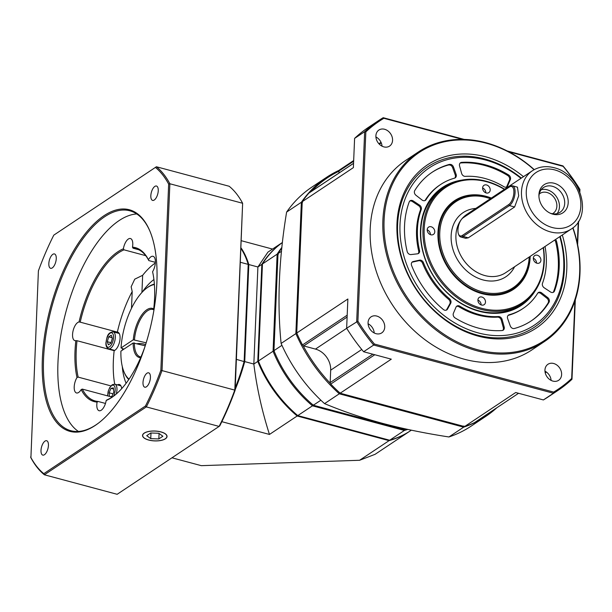 <?xml version="1.0" encoding="UTF-8"?>
<svg xmlns="http://www.w3.org/2000/svg" width="612" height="612" viewBox="0 0 612 612"><rect width="100%" height="100%" fill="white"/><g stroke="black" fill="none" stroke-linecap="round" stroke-linejoin="round"><path stroke-width="0.92" d="M411.341 430.175L410.683 430.618A113.84 91.096 -123.7 0 1 389.683 440.235L297.776 415.594A113.84 91.096 -123.7 0 1 258.386 361.011L262.449 263.956A113.84 91.096 -123.7 0 1 282.446 242.52A113.84 91.096 56.3 0 0 261.837 264.361L257.774 361.417A113.84 91.096 56.3 0 0 297.164 415.999L389.071 440.648A113.84 91.096 56.3 0 0 410.071 431.024A113.84 91.096 56.3 0 0 410.377 430.817M389.071 440.648L359.588 460.278L375.064 454.326L410.071 431.024M171.964 457.799L201.31 465.663L359.588 460.278M272.516 249.076L241.411 240.738M282.453 242.467L267.926 252.136L257.904 266.985L261.837 264.361M248.809 264.545L257.904 266.985L253.835 364.041L244.739 361.6L248.809 264.545A113.84 50.498 -75 0 0 241.105 247.99M257.774 361.417L253.835 364.041C256.711 387.381 261.921 410.851 269.464 434.443L297.164 415.999M235.169 389.653A113.84 50.498 -75 0 0 244.739 361.6M221.85 421.683L269.464 434.443M240.508 262.318L248.204 264.384L244.134 361.44A113.84 50.498 105 0 1 235.245 387.809M241.074 248.671A113.84 50.498 105 0 1 245.657 257.308L245.955 258.019A113.136 50.184 105 0 1 248.449 264.935L244.395 361.677L236.439 359.374M245.657 257.308A113.84 50.498 105 0 1 248.204 264.384L248.449 264.935M244.395 361.677A113.136 50.184 105 0 1 235.207 388.712M281.91 247.37A113.84 91.096 56.3 0 0 277.137 254.179L278.322 254.286M404.654 429.318L404.371 430.458A113.84 91.096 56.3 0 0 407.768 429.417M297.776 415.594L312.464 405.817L404.371 430.458L389.683 440.235M262.449 263.956L277.137 254.179L273.067 351.234A113.84 91.096 56.3 0 0 312.464 405.817L313.122 404.777M274.275 350.951L273.067 351.234L258.386 361.011M110.481 396.645L111.927 396.392L113.847 391.932L113.381 387.901L110.994 388.329L109.074 392.789L113.021 393.845M109.487 396.385L109.074 392.789M110.994 388.329L113.511 389.002M108.714 336.852L107.284 341.703L108.378 344.862L110.902 343.179L112.333 338.337L111.239 335.177L108.714 336.852L112.141 337.77M107.284 341.703L111.047 342.705M142.688 435.537A12.118 4.888 -177.6 0 0 143.835 437.664A12.118 4.888 -177.6 0 0 154.584 440.847A12.118 4.888 -177.6 0 0 165.561 438.575A12.118 4.888 -177.6 0 0 166.9 436.387A12.118 4.888 -177.6 0 0 154.782 431.07A12.118 4.888 -177.6 0 0 142.688 435.537M158.829 433.273L162.876 436.241L158.837 438.934L150.751 438.651L146.712 435.683L150.743 432.99L158.829 433.273M158.837 438.934L159.066 433.449M150.751 438.651L150.988 432.998M481.024 418.287A142.734 114.222 56.3 0 0 490.365 412.067M303.085 345.619A142.734 114.222 56.3 0 0 330.273 383.28M339.025 171.215A142.734 114.222 56.3 0 0 311.485 191.334M463.95 426.006L463.682 427.153A143.613 114.926 56.3 0 0 485.836 416.344A143.613 114.926 56.3 0 0 496.791 407.791M297.057 333.318L295.856 333.624A143.613 114.926 56.3 0 0 339.293 393.799L339.966 392.759M324.544 403.622L339.293 393.799L463.682 427.153L448.933 436.968C425.156 433.319 402.926 428.752 382.255 423.282C361.899 417.767 342.666 411.21 324.544 403.622A143.613 114.926 -123.7 0 1 281.107 343.447C277.045 302.726 278.873 258.937 286.615 212.081L301.364 202.258L295.856 333.624L281.107 343.447M339.27 170.228A143.613 114.926 56.3 0 0 326.663 177.266A143.613 114.926 56.3 0 0 301.364 202.258L302.55 202.388M485.836 416.344L471.087 426.166A143.613 114.926 -123.7 0 1 448.933 436.968M286.615 212.081A143.613 114.926 -123.7 0 1 311.913 187.081L326.663 177.266M407.209 429.295A113.84 91.096 -123.7 0 1 405.251 429.876L313.336 405.236L320.872 400.217M406.391 429.119L405.251 429.876M313.336 405.236A113.84 91.096 -123.7 0 1 273.947 350.653L278.009 253.597L281.505 251.272M281.948 345.321L273.947 350.653M278.009 253.597A113.84 91.096 -123.7 0 1 281.841 248.013M168.66 184.128L169.868 183.761A166.38 73.8 -75 0 0 156.397 166.755L53.802 235.13L156.397 166.755L229.171 186.262A166.38 73.8 105 0 1 242.635 203.276L234.809 389.982A166.38 73.8 105 0 1 219.104 426.419L219.746 425.921A165.5 73.417 105 0 0 235.146 390.204L160.857 370.283L168.66 184.128A165.5 73.417 -75 0 0 155.456 167.451M160.857 370.283A165.5 73.417 -75 0 1 145.457 406.001L146.329 406.904A166.38 73.8 -75 0 0 162.042 370.467L169.868 183.761L242.635 203.276L235.146 390.204M53.802 235.13A165.5 73.417 -75 0 0 38.403 270.848L30.906 457.776A166.38 73.8 -75 0 0 44.378 474.782L146.329 406.904L219.104 426.419L117.152 494.297L44.378 474.782L43.804 473.68L145.457 406.001M30.6 457.003A165.5 73.417 -75 0 0 43.804 473.68M48.432 445.444A7.443 3.305 105 0 1 42.786 455.106A7.443 3.305 105 0 1 41.004 450.394A7.443 3.305 105 0 1 46.642 440.724A7.443 3.305 105 0 1 48.432 445.444M56.258 258.647A7.443 3.305 105 0 1 50.62 268.308A7.443 3.305 105 0 1 48.83 263.596A7.443 3.305 105 0 1 54.476 253.934A7.443 3.305 105 0 1 56.258 258.647M158.256 190.737A7.443 3.305 105 0 1 152.618 200.407A7.443 3.305 105 0 1 150.827 195.687A7.443 3.305 105 0 1 156.473 186.025A7.443 3.305 105 0 1 158.256 190.737M150.43 377.535A7.443 3.305 105 0 1 144.784 387.197A7.443 3.305 105 0 1 143.001 382.485A7.443 3.305 105 0 1 148.639 372.823A7.443 3.305 105 0 1 150.43 377.535M42.366 358.686A114.712 50.888 105 0 1 87.302 231.175A114.712 50.888 105 0 1 149.772 230.808A114.712 50.888 105 0 1 156.894 282.446A114.712 50.888 105 0 1 98.142 423.366A114.712 50.888 105 0 1 42.366 358.686M148.67 440.036A12.263 4.95 2.4 0 1 142.542 435.446A12.263 4.95 2.4 0 1 160.91 431.888A12.263 4.95 2.4 0 1 167.038 436.478A12.263 4.95 2.4 0 1 148.67 440.036M114.146 395.742A78.81 34.961 105 0 1 107.069 399.827L106.19 400.47A9.631 4.276 105 0 1 99.129 410.728A9.631 4.276 105 0 1 96.811 404.624A9.631 4.276 105 0 1 97.094 402.092L98.027 401.449A78.81 34.961 105 0 1 95.143 400.959A78.81 34.961 105 0 1 82.306 389.094L112.187 397.104M142.214 292.146A61.299 27.188 105 0 1 153.926 279.539M141.93 292.452L142.65 275.316L134.747 279.164L131.144 286.783L132.2 291.542A78.81 34.961 -75 0 0 117.343 332.117A9.631 4.276 105 0 1 117.764 332.178A9.631 4.276 105 0 1 120.074 338.283A9.631 4.276 105 0 1 114.161 350.676A78.81 34.961 -75 0 0 113.35 360.981A78.81 34.961 -75 0 0 114.719 384.175M155.341 262.999A78.81 34.961 -75 0 0 142.65 275.316M117.466 384.902A9.631 4.276 105 0 1 119.409 384.52A9.631 4.276 105 0 1 121.681 388.658M132.2 291.542L131.504 308.303M122.423 350.133A61.299 27.188 105 0 1 122.553 348.756M126.118 383.25A61.299 27.188 105 0 1 122.285 366.481M117.343 332.117L80.203 322.157A78.81 34.961 105 0 1 124.029 249.841L145.725 255.655M110.902 385.889L78.16 377.114A78.81 34.961 105 0 1 76.209 351.028A78.81 34.961 105 0 1 77.013 340.716L75.834 340.639A9.631 4.276 105 0 1 74.871 340.624A9.631 4.276 105 0 1 72.56 334.519A9.631 4.276 105 0 1 79.04 321.973L80.203 322.157M77.013 340.716L114.161 350.676M82.306 389.094L81.166 389.576A9.631 4.276 105 0 1 76.523 392.965A9.631 4.276 105 0 1 74.205 386.861A9.631 4.276 105 0 1 76.997 377.528A79.69 35.351 105 0 1 75.016 351.112A79.69 35.351 105 0 1 75.834 340.639M76.997 377.528L78.16 377.114M105.478 403.446L98.027 401.449M97.094 402.092A79.69 35.351 105 0 1 81.166 389.576M144.922 346.752A79.69 35.351 105 0 1 113.755 396.041A79.69 35.351 105 0 1 106.19 400.47M138.702 249.734L133.072 248.22A78.81 34.961 105 0 1 135.956 248.709A78.81 34.961 105 0 1 148.792 260.574L148.418 259.687A9.631 4.276 105 0 1 153.061 256.298A9.631 4.276 105 0 1 155.379 262.395A9.631 4.276 105 0 1 152.587 271.736A79.69 35.351 105 0 1 153.75 308.624L154.125 308.961M153.75 308.624A9.631 4.276 105 0 1 154.186 308.57M148.792 260.574L155.379 262.341M124.029 249.841L123.387 248.793A9.631 4.276 105 0 1 130.455 238.535A9.631 4.276 105 0 1 132.773 244.632A9.631 4.276 105 0 1 132.483 247.164L133.072 248.22M132.483 247.164A79.69 35.351 105 0 1 148.418 259.687M79.04 321.973A79.69 35.351 105 0 1 123.387 248.793M136.744 213.948A113.84 50.498 -75 0 0 57.964 362.465A113.84 50.498 -75 0 0 78.435 431.452M98.524 423.068A113.84 50.498 105 0 1 70.908 430.726A113.84 50.498 105 0 1 43.567 358.601A113.84 50.498 105 0 1 129.866 210.811A113.84 50.498 105 0 1 149.955 231.26M123.93 349.123L121.038 347.937L133.294 339.782L146.169 342.827M137.256 343.676A7.443 3.006 2.4 0 1 143.858 344.074A7.443 3.006 2.4 0 1 145.587 344.686M145.228 345.811L133.156 342.98L120.901 351.143A49.916 22.139 -75 0 0 124.052 372.019A49.916 22.139 -75 0 0 129.048 379.149M140.944 356.98A24.518 10.878 105 0 1 140.278 356.85A24.518 10.878 105 0 1 134.357 342.896M140.653 357.668A25.398 11.261 105 0 1 133.156 342.98M134.487 339.691A24.518 10.878 105 0 1 152.977 309.481A24.518 10.878 105 0 1 153.972 309.871M133.294 339.782A25.398 11.261 105 0 1 141.372 315.517A25.398 11.261 105 0 1 154.086 309.205M154.408 284.557A49.916 22.139 -75 0 0 146.52 288.237A49.916 22.139 -75 0 0 121.038 347.937M124.052 372.019L124.427 372.907A50.788 22.529 -75 0 0 128.788 379.532M154.369 284.098A50.788 22.529 -75 0 0 147.285 287.655L146.52 288.237M510.263 325.905L507.646 318.6A3.504 2.8 -123.7 0 1 508.511 315.065A3.504 2.8 -123.7 0 1 509.169 314.767A74.434 59.563 56.3 0 0 523.122 308.41A74.434 59.563 56.3 0 0 537.665 293.27A3.504 2.8 -123.7 0 1 538.346 292.559A3.504 2.8 -123.7 0 1 540.427 292.268A3.504 2.8 -123.7 0 1 541.689 292.911L547.755 297.616A3.504 2.8 -123.7 0 1 548.979 302.374A89.321 71.474 -123.7 0 1 531.369 320.803A89.321 71.474 -123.7 0 1 514.34 328.506A3.504 2.8 -123.7 0 1 512.933 328.491A3.504 2.8 -123.7 0 1 510.263 325.905M520.973 178.344A94.569 75.681 56.3 0 0 485.492 160A94.569 75.681 56.3 0 0 400.003 224.505A94.569 75.681 56.3 0 0 478.247 332.913A94.569 75.681 56.3 0 0 559.796 236.653M502.115 319.518L504.173 326.923A3.504 2.8 -123.7 0 1 503.217 330.166A3.504 2.8 -123.7 0 1 502.069 330.549A89.321 71.474 -123.7 0 1 478.446 328.108A89.321 71.474 -123.7 0 1 455.152 317.972A3.504 2.8 -123.7 0 1 453.393 313.306L456.017 307.155A3.504 2.8 -123.7 0 1 456.881 306.099A3.504 2.8 -123.7 0 1 458.954 305.816A3.504 2.8 -123.7 0 1 459.857 306.207A74.434 59.563 56.3 0 0 479.02 314.499A74.434 59.563 56.3 0 0 498.443 316.549A3.504 2.8 -123.7 0 1 499.354 316.649A3.504 2.8 -123.7 0 1 502.115 319.518L501.243 320.099A3.504 2.8 56.3 0 0 498.482 317.23A3.504 2.8 56.3 0 0 497.571 317.131A74.434 59.563 -123.7 0 1 478.148 315.081A74.434 59.563 -123.7 0 1 458.985 306.788A3.504 2.8 56.3 0 0 458.082 306.398A3.504 2.8 56.3 0 0 456.476 306.444M555.52 239.499A3.504 2.8 -123.7 0 1 556.583 241.442A89.321 71.474 -123.7 0 1 554.51 290.983A3.504 2.8 -123.7 0 1 553.6 292.154A3.504 2.8 -123.7 0 1 551.527 292.437A3.504 2.8 -123.7 0 1 550.494 291.962L544.183 287.778A3.504 2.8 -123.7 0 1 542.492 283.31A74.434 59.563 56.3 0 0 545.032 246.483M461.624 173.395L459.574 165.99A3.504 2.8 -123.7 0 1 460.522 162.746A3.504 2.8 -123.7 0 1 461.678 162.364A89.321 71.474 -123.7 0 1 485.293 164.804A89.321 71.474 -123.7 0 1 508.587 174.94A3.504 2.8 -123.7 0 1 510.347 179.607L507.723 185.757A3.504 2.8 -123.7 0 1 506.866 186.813A3.504 2.8 -123.7 0 1 504.785 187.096A3.504 2.8 -123.7 0 1 503.883 186.706A74.434 59.563 56.3 0 0 484.719 178.413A74.434 59.563 56.3 0 0 465.296 176.363A3.504 2.8 -123.7 0 1 464.386 176.264A3.504 2.8 -123.7 0 1 461.624 173.395M422.051 200.002L415.984 195.297A3.504 2.8 -123.7 0 1 414.76 190.539A89.321 71.474 -123.7 0 1 432.37 172.11A89.321 71.474 -123.7 0 1 449.407 164.399L450.807 164.421A3.504 2.8 -123.7 0 1 453.477 167.007L456.093 174.313A3.504 2.8 -123.7 0 1 455.229 177.847A3.504 2.8 -123.7 0 1 454.571 178.146A74.434 59.563 56.3 0 0 440.617 184.503A74.434 59.563 56.3 0 0 426.074 199.642A3.504 2.8 -123.7 0 1 425.394 200.353A3.504 2.8 -123.7 0 1 423.32 200.644A3.504 2.8 -123.7 0 1 422.051 200.002M450.684 303.322L447.525 309.083A3.504 2.8 -123.7 0 1 446.775 309.909A3.504 2.8 -123.7 0 1 444.694 310.2A3.504 2.8 -123.7 0 1 443.317 309.465A89.321 71.474 -123.7 0 1 411.616 265.539A3.504 2.8 -123.7 0 1 412.427 261.875A3.504 2.8 -123.7 0 1 413.207 261.546L419.526 260.161A3.504 2.8 -123.7 0 1 420.819 260.199A3.504 2.8 -123.7 0 1 423.435 262.64A74.434 59.563 56.3 0 0 449.514 298.771A3.504 2.8 -123.7 0 1 450.684 303.322L449.812 303.904A3.504 2.8 56.3 0 0 448.642 299.352A74.434 59.563 -123.7 0 1 422.563 263.221A3.504 2.8 56.3 0 0 419.947 260.781A3.504 2.8 56.3 0 0 418.654 260.743L412.335 262.127A3.504 2.8 56.3 0 0 412.029 262.219M417.514 253.819L410.996 254.561A3.504 2.8 -123.7 0 1 409.948 254.477A3.504 2.8 -123.7 0 1 407.156 251.471A89.321 71.474 -123.7 0 1 409.229 201.929A3.504 2.8 -123.7 0 1 410.139 200.759A3.504 2.8 -123.7 0 1 412.213 200.476A3.504 2.8 -123.7 0 1 413.245 200.943L419.557 205.135A3.504 2.8 -123.7 0 1 421.247 209.595A74.434 59.563 56.3 0 0 419.541 250.346A3.504 2.8 -123.7 0 1 418.547 253.445A3.504 2.8 -123.7 0 1 417.514 253.819M535.232 290.754A70.931 56.763 -123.7 0 1 479.15 311.294A70.931 56.763 -123.7 0 1 421.064 242.551A70.931 56.763 -123.7 0 1 461.586 180.142M560.179 236.4A96.321 77.081 -123.7 0 1 477.306 335.093A96.321 77.081 -123.7 0 1 397.609 224.68A96.321 77.081 -123.7 0 1 484.689 158.982A96.321 77.081 -123.7 0 1 521.355 178.084M562.306 234.985A98.073 78.481 -123.7 0 1 478.11 336.11A98.073 78.481 -123.7 0 1 396.966 223.694A98.073 78.481 -123.7 0 1 485.63 156.802A98.073 78.481 -123.7 0 1 523.482 176.677M534.054 169.723A112.96 90.4 56.3 0 0 486.196 143.193A112.96 90.4 56.3 0 0 384.084 220.236A112.96 90.4 56.3 0 0 477.544 349.72A112.96 90.4 56.3 0 0 572.794 227.909M534.245 169.623A113.84 91.096 56.3 0 0 485.798 142.68A113.84 91.096 56.3 0 0 418.348 151.99A113.84 91.096 56.3 0 0 387.954 259.649A113.84 91.096 56.3 0 0 477.069 350.814A113.84 91.096 56.3 0 0 544.519 341.504A113.84 91.096 56.3 0 0 572.962 227.771M544.519 341.504L531.843 349.942A113.84 91.096 -123.7 0 1 464.393 359.252A113.84 91.096 -123.7 0 1 375.278 268.087A113.84 91.096 -123.7 0 1 405.672 160.428L418.348 151.99M574.92 300.928L571.677 378.476A161.124 128.941 56.3 0 1 553.638 392.085L374.414 344.028A161.124 128.941 56.3 0 1 357.905 321.162L365.838 131.894A161.124 128.941 56.3 0 1 383.877 118.292L462.565 139.391M508.779 151.776L563.101 166.342A161.124 128.941 56.3 0 1 579.61 189.207L579.526 191.059M578.241 221.842L577.338 243.347M383.862 146.88A9.631 7.711 -123.7 0 1 376.319 139.169A9.631 7.711 -123.7 0 1 378.889 130.058A9.631 7.711 -123.7 0 1 384.596 129.27A9.631 7.711 -123.7 0 1 392.139 136.989A9.631 7.711 -123.7 0 1 389.569 146.092A9.631 7.711 -123.7 0 1 383.862 146.88M552.919 381.1A9.631 7.711 -123.7 0 1 545.376 373.389A9.631 7.711 -123.7 0 1 547.947 364.278A9.631 7.711 -123.7 0 1 553.653 363.49A9.631 7.711 -123.7 0 1 561.196 371.209A9.631 7.711 -123.7 0 1 558.626 380.312A9.631 7.711 -123.7 0 1 552.919 381.1M376.028 333.678A9.631 7.711 -123.7 0 1 368.493 325.966A9.631 7.711 -123.7 0 1 371.063 316.855A9.631 7.711 -123.7 0 1 376.77 316.067A9.631 7.711 -123.7 0 1 384.313 323.779A9.631 7.711 -123.7 0 1 381.735 332.89A9.631 7.711 -123.7 0 1 376.028 333.678M383.877 118.292L383.196 117.703A161.996 129.637 56.3 0 0 378.537 120.633A161.996 129.637 56.3 0 0 364.66 131.695L365.838 131.894M357.905 321.162L346.644 328.231L347.868 298.993L296.728 333.043L302.236 201.677L353.376 167.627L354.6 138.388A161.996 129.637 -123.7 0 1 368.485 127.327L378.537 120.633M354.6 138.388L364.66 131.695L356.697 321.537A161.996 129.637 56.3 0 0 373.672 345.046L553.439 393.248L543.387 399.942L515.702 392.522L464.554 426.572L340.165 393.218L391.305 359.168L363.612 351.739A161.996 129.637 -123.7 0 1 346.644 328.231M579.61 189.207L579.939 189.414A161.996 129.637 56.3 0 0 562.971 165.906L563.101 166.342M562.971 165.906L507.18 150.95M464.202 139.421L383.196 117.703M553.638 392.085L553.439 393.248A161.996 129.637 56.3 0 0 558.098 390.326A161.996 129.637 56.3 0 0 571.983 379.264L575.318 299.75M577.621 244.701L578.608 221.253M579.839 191.816L579.939 189.414M571.983 379.264L571.677 378.476M363.612 351.739L373.672 345.046L374.414 344.028M558.098 390.326L548.046 397.02A161.996 129.637 -123.7 0 1 543.387 399.942M551.114 380.404A9.631 7.711 56.3 0 0 544.963 371.17M474.805 422.418A1.752 1.4 -123.7 0 1 474.522 422.601A143.613 114.926 -123.7 0 1 464.554 426.572M340.165 393.218A143.613 114.926 -123.7 0 1 330.755 384.061A1.752 1.4 -123.7 0 1 330.166 382.584L330.687 370.176A18.391 14.719 56.3 0 0 315.471 349.092L303.72 345.941A1.752 1.4 -123.7 0 1 302.512 344.938A143.613 114.926 -123.7 0 1 296.728 333.043M338.949 173.043L339.033 170.97A1.752 1.4 -123.7 0 1 339.729 169.838M302.236 201.677A143.613 114.926 -123.7 0 1 308.876 193.117A1.752 1.4 -123.7 0 1 309.381 192.78M374.23 332.982A9.631 7.711 56.3 0 0 368.08 323.748M382.056 146.184A9.631 7.711 56.3 0 0 375.906 136.95M502.743 330.404A3.504 2.8 56.3 0 0 503.431 328.644A3.504 2.8 56.3 0 0 503.293 327.504L501.243 320.099M530.933 321.093A89.321 71.474 56.3 0 0 548.107 302.955A3.504 2.8 56.3 0 0 547.717 299.069A3.504 2.8 56.3 0 0 546.876 298.205L540.817 293.492A3.504 2.8 56.3 0 0 539.547 292.85A3.504 2.8 56.3 0 0 537.948 292.896M523.122 308.41L522.243 308.991A74.434 59.563 -123.7 0 1 508.297 315.348A3.504 2.8 56.3 0 0 508.113 315.41M553.126 292.391A3.504 2.8 56.3 0 0 553.631 291.564A89.321 71.474 56.3 0 0 555.711 242.023A3.504 2.8 56.3 0 0 554.648 240.08M506.392 187.05A3.504 2.8 56.3 0 0 506.851 186.339L509.467 180.188A3.504 2.8 56.3 0 0 509.697 179.14A3.504 2.8 56.3 0 0 507.715 175.522A89.321 71.474 56.3 0 0 484.421 165.385A89.321 71.474 56.3 0 0 460.798 162.945A3.504 2.8 56.3 0 0 460.125 163.09M454.754 178.084A3.504 2.8 56.3 0 0 455.213 174.894L452.605 167.589A3.504 2.8 56.3 0 0 452.038 166.518A3.504 2.8 56.3 0 0 449.935 165.003L448.527 164.988A89.321 71.474 56.3 0 0 431.934 172.4M424.919 200.598A3.504 2.8 56.3 0 0 425.202 200.223A74.434 59.563 -123.7 0 1 439.745 185.084L440.617 184.503M446.301 310.154A3.504 2.8 56.3 0 0 446.653 309.664L449.812 303.904M418.072 253.689A3.504 2.8 56.3 0 0 418.662 250.928A74.434 59.563 -123.7 0 1 420.375 210.184A3.504 2.8 56.3 0 0 418.684 205.716L412.373 201.532A3.504 2.8 56.3 0 0 411.341 201.057A3.504 2.8 56.3 0 0 409.734 201.103M522.441 303.606L520.254 305.059A70.051 56.059 -123.7 0 1 478.752 310.789A70.051 56.059 -123.7 0 1 423.902 254.684A70.051 56.059 -123.7 0 1 442.606 188.435L444.794 186.981A70.051 56.059 56.3 0 0 426.09 253.23A70.051 56.059 56.3 0 0 480.933 309.335A70.051 56.059 56.3 0 0 522.441 303.606A70.051 56.059 56.3 0 0 543.441 247.539M504.617 189.23A70.051 56.059 56.3 0 0 486.303 181.251A70.051 56.059 56.3 0 0 444.794 186.981M504.38 189.391A69.179 55.363 56.3 0 0 486.708 181.764A69.179 55.363 56.3 0 0 424.17 228.942A69.179 55.363 56.3 0 0 481.407 308.241A69.179 55.363 56.3 0 0 543.204 247.699M482.616 187.953A4.376 3.504 -123.7 0 1 483.977 185.321A4.376 3.504 -123.7 0 1 488.093 185.719A4.376 3.504 -123.7 0 1 490.197 189.98A4.376 3.504 -123.7 0 1 488.827 192.612A4.376 3.504 -123.7 0 1 484.719 192.214A4.376 3.504 -123.7 0 1 482.616 187.953M537.282 255.227A4.376 3.504 -123.7 0 1 540.717 258.731A4.376 3.504 -123.7 0 1 539.547 262.869A4.376 3.504 -123.7 0 1 536.953 263.229A4.376 3.504 -123.7 0 1 533.526 259.725A4.376 3.504 -123.7 0 1 534.689 255.587A4.376 3.504 -123.7 0 1 537.282 255.227M485.5 302.053A4.376 3.504 -123.7 0 1 484.13 304.684A4.376 3.504 -123.7 0 1 480.022 304.286A4.376 3.504 -123.7 0 1 477.918 300.018A4.376 3.504 -123.7 0 1 479.28 297.394A4.376 3.504 -123.7 0 1 483.396 297.784A4.376 3.504 -123.7 0 1 485.5 302.053M430.825 234.778A4.376 3.504 -123.7 0 1 427.398 231.267A4.376 3.504 -123.7 0 1 428.568 227.128A4.376 3.504 -123.7 0 1 431.162 226.769A4.376 3.504 -123.7 0 1 434.589 230.28A4.376 3.504 -123.7 0 1 433.418 234.419A4.376 3.504 -123.7 0 1 430.825 234.778M530.176 256.374A53.244 42.603 -123.7 0 1 482.019 293.668A53.244 42.603 -123.7 0 1 437.97 232.644A53.244 42.603 -123.7 0 1 486.096 196.33A53.244 42.603 -123.7 0 1 491.352 198.066M485.829 192.834A4.376 3.504 56.3 0 0 482.616 188.006M536.54 263.099A4.376 3.504 56.3 0 0 533.327 258.272M481.131 304.906A4.376 3.504 56.3 0 0 477.918 300.079M430.412 234.641A4.376 3.504 56.3 0 0 427.199 229.814M513.001 288.849A52.54 42.044 -123.7 0 1 512.825 288.971A52.54 42.044 -123.7 0 1 481.69 293.263A52.54 42.044 -123.7 0 1 440.563 251.188A52.54 42.044 -123.7 0 1 454.586 201.501A52.54 42.044 -123.7 0 1 454.762 201.386M490.732 198.479A52.54 42.044 56.3 0 0 486.066 196.972A52.54 42.044 56.3 0 0 454.938 201.264A52.54 42.044 56.3 0 0 440.908 250.958A52.54 42.044 56.3 0 0 482.042 293.033A52.54 42.044 56.3 0 0 513.17 288.734A52.54 42.044 56.3 0 0 529.556 256.788M490.38 198.709A51.668 41.341 56.3 0 0 486.471 197.477A51.668 41.341 56.3 0 0 439.768 232.721A51.668 41.341 56.3 0 0 482.516 291.939A51.668 41.341 56.3 0 0 529.204 257.025M512.55 185.834L517.446 187.15L518.708 195.794L514.615 206.978L468.279 237.831L465.671 238.298L460.775 236.982A10.511 4.659 -75 0 0 463.093 236.439L509.421 205.594A10.511 4.659 -75 0 0 514.837 194.807A10.511 4.659 -75 0 0 512.55 185.834A10.511 4.659 -75 0 0 510.232 186.377L463.896 217.229A10.511 4.659 -75 0 0 463.628 217.421L462.863 218.002A9.631 4.276 -75 0 0 458.61 225.522A9.631 4.276 -75 0 0 458.526 234.167A9.631 4.276 -75 0 0 462.366 235.436L508.702 204.592A9.631 4.276 -75 0 0 513.881 192.581A9.631 4.276 -75 0 0 509.436 186.974L463.108 217.826A9.631 4.276 -75 0 0 462.863 218.002M552.911 214.185A16.907 13.533 -123.7 0 1 550.854 213.481A16.907 13.533 -123.7 0 1 538.904 195.534A16.907 13.533 -123.7 0 1 554.204 183.271A16.907 13.533 -123.7 0 1 568.196 202.656A16.907 13.533 -123.7 0 1 552.911 214.185M538.927 196.337A14.887 11.911 -123.7 0 1 543.555 187.501A14.887 11.911 -123.7 0 1 552.376 186.285A14.887 11.911 -123.7 0 1 564.034 198.204A14.887 11.911 -123.7 0 1 560.057 212.287A14.887 11.911 -123.7 0 1 551.236 213.504A14.887 11.911 -123.7 0 1 550.119 213.152M557.142 213.588A14.887 11.911 56.3 0 0 558.129 199.856A14.887 11.911 56.3 0 0 547.136 189.774A14.887 11.911 56.3 0 0 541.23 189.689M539.241 194.019A11.911 9.532 -123.7 0 1 539.96 193.469A11.911 9.532 -123.7 0 1 547.021 192.497A11.911 9.532 -123.7 0 1 556.339 202.037A11.911 9.532 -123.7 0 1 553.164 213.297A11.911 9.532 -123.7 0 1 552.384 213.756M458.526 234.167L458.901 235.054A10.511 4.659 -75 0 0 460.775 236.982M113.526 396.193A7.443 3.305 -75 0 0 114.283 385.797A7.443 3.305 -75 0 0 110.015 387.442A7.443 3.305 -75 0 0 107.743 395.918M116.249 394.021A8.759 3.886 -75 0 0 115.92 384.948A8.759 3.886 -75 0 0 114.865 384.206L112.271 384.688L109.67 387.656L108.156 391.397L107.559 395.865M106.098 342.49A7.443 3.305 -75 0 0 109.525 346.82A7.443 3.305 -75 0 0 113.526 337.549A7.443 3.305 -75 0 0 110.099 333.211A7.443 3.305 -75 0 0 106.098 342.49M108.684 348.779A8.759 3.886 -75 0 0 115.316 337.411A8.759 3.886 -75 0 0 113.212 331.865C106.848 332.5 107.024 338.069 105.922 342.743C105.738 345.925 106.656 347.937 108.684 348.779L114.719 350.401M546.003 371.775L545.124 372.364M474.667 422.517L518.571 393.287L474.522 422.601M330.687 370.176L361.753 349.49M372.792 354.203L330.166 382.584M346.69 328.307L315.471 349.092M303.72 345.941L347.119 317.054M347.195 315.188L302.512 344.938M330.755 384.061L374.781 354.738M308.876 193.117L353.56 163.366M339.033 170.97L353.644 161.247M379.302 144.164L381.261 142.864M504.173 326.923L503.293 327.504M459.857 306.207L458.985 306.788M498.443 316.549L497.571 317.131M547.755 297.616L546.876 298.205M540.817 293.492L541.689 292.911M548.979 302.374L548.107 302.955M509.169 314.767L508.297 315.348M556.583 241.442L555.711 242.023M554.51 290.983L553.631 291.564M461.678 162.364L460.798 162.945M508.587 174.94L507.715 175.522M509.467 180.188L510.347 179.607M507.723 185.757L506.851 186.339M449.399 164.406L448.527 164.988M452.605 167.589L453.477 167.007M456.093 174.313L455.213 174.894M426.074 199.642L425.202 200.223M447.525 309.083L446.653 309.664M412.335 262.127L413.207 261.546M419.526 260.161L418.654 260.743M423.435 262.64L422.563 263.221M449.514 298.771L448.642 299.352M412.373 201.532L413.245 200.943M419.557 205.135L418.684 205.716M421.247 209.595L420.375 210.184M419.541 250.346L418.662 250.928M514.6 266.748A38.533 30.829 -123.7 0 1 483.013 279.929A38.533 30.829 -123.7 0 1 451.312 241.281A38.533 30.829 -123.7 0 1 475.776 208.432M571.218 229.049L505.65 272.7A35.029 28.03 -123.7 0 1 484.903 275.568A35.029 28.03 -123.7 0 1 457.478 247.516A35.029 28.03 -123.7 0 1 466.826 214.391L532.394 170.74A35.029 28.03 56.3 0 0 523.046 203.865A35.029 28.03 56.3 0 0 550.463 231.91A35.029 28.03 56.3 0 0 571.218 229.049C593.258 215.982 580.551 173.372 553.921 167.688C545.965 165.645 538.789 166.655 532.394 170.74M554.763 169.914A31.526 25.23 56.3 0 0 526.266 191.411A31.526 25.23 56.3 0 0 552.345 227.549A31.526 25.23 56.3 0 0 580.842 206.045A31.526 25.23 56.3 0 0 554.763 169.914M508.702 204.592L509.421 205.594L514.615 206.978M468.279 237.831L463.093 236.439L462.366 235.436M463.108 217.826L463.896 217.229M510.232 186.377L509.436 186.974M120.901 385.828L114.865 384.206M119.256 333.486L113.212 331.865M309.106 192.918L353.56 163.32M339.584 169.922L353.675 160.535M378.897 143.744L381.024 142.328M545.231 372.838L546.401 372.058"/></g></svg>
